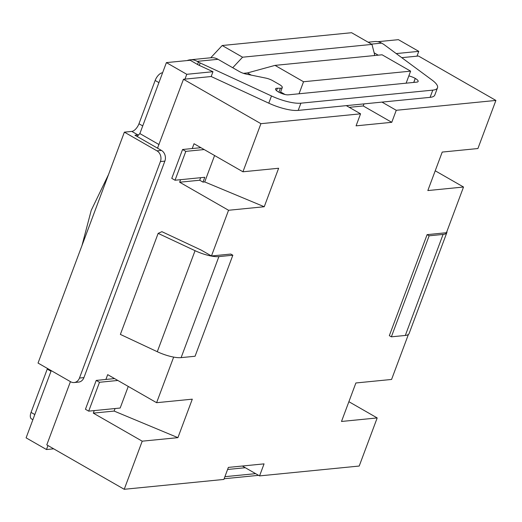 <?xml version="1.0" encoding="UTF-8"?>
<svg xmlns="http://www.w3.org/2000/svg" width="522" height="522" viewBox="0 0 522 522"><rect width="100%" height="100%" fill="white"/><g stroke="black" fill="none" stroke-linecap="round" stroke-linejoin="round"><path stroke-width="0.78" d="M53.681 448.822L46.478 449.533L26.1 437.847L51.234 370.627M408.837 75.912A7.497 2.134 -159.5 0 1 415.225 78.404L415.284 78.437A7.497 2.134 -159.5 0 1 418.148 81.471A7.497 2.134 -159.5 0 1 416.824 82.117L288.333 94.834A7.497 2.134 -159.5 0 1 278.461 91.97L278.409 91.937A7.497 2.134 -159.5 0 1 275.544 88.897A7.497 2.134 -159.5 0 1 277.423 88.225L280.392 88.225A7.497 2.134 20.5 0 0 282.272 87.552A7.497 2.134 20.5 0 0 279.414 84.512L272.804 80.727A7.497 2.134 20.5 0 0 265.894 78.117L246.162 74.085A7.497 2.134 -159.5 0 1 239.246 71.475L218.02 59.306A16.071 13.337 -95.7 0 0 212.682 57.701L210.731 57.772L222.196 45.512L351.58 32.71L371.964 44.403L374.607 54.562L374.235 55.567M232.727 67.736L242.573 57.205L222.196 45.512M377.804 41.701L398.39 39.665L418.774 51.352L416.974 56.161L418.461 56.017L495.9 100.433L396.257 110.292L391.761 122.318L356.069 125.848L360.565 113.822L260.922 123.681L183.483 79.266L211.182 76.525L212.976 71.71L186.772 74.307L166.394 62.614L190.191 60.265L197.525 64.474A8.032 2.284 20.5 0 0 199.28 65.374L212.976 71.71M137.149 136.477L139.863 133.573L166.394 62.614M396.231 53.583L418.774 51.352M401.757 57.668L416.974 56.161M243.428 73.334L247.435 72.936L251.252 75.122M242.573 57.205L371.964 44.403M184.971 79.116L186.772 74.307M46.478 449.533L47.972 445.547M159.06 144.587L139.863 133.573M157.527 148.163L183.483 79.266M157.69 148.261L157.853 147.817M137.925 134.924L134.95 135.218L161.442 150.414L156.985 150.851A8.032 6.669 84.3 0 1 160.398 161.579L79.461 378.052A8.032 6.669 84.3 0 1 74.137 382.541A8.032 6.669 84.3 0 1 70.646 381.765L38.041 363.064L124.38 132.151L131.812 131.413L137.925 134.924A8.032 3.856 119.8 0 0 138.793 134.722M74.137 382.541L78.6 382.104A8.032 6.669 -95.7 0 0 83.925 377.615L164.861 161.135A8.032 6.669 -95.7 0 0 161.442 150.414M199.28 65.374L200.174 62.966A8.032 2.284 -159.5 0 1 198.425 62.066L197.199 61.361L218.02 59.306M187.137 60.565A16.071 13.337 84.3 0 1 190.223 59.802A16.071 13.337 84.3 0 1 197.199 61.361M200.174 62.966L271.479 95.963A26.785 7.608 20.5 0 0 300.9 103.18L432.79 90.13A26.785 7.608 20.5 0 0 437.501 87.826L434.806 95.037A26.785 7.608 -159.5 0 1 430.095 97.346L298.199 110.396A26.785 7.608 -159.5 0 1 268.784 103.18L211.182 76.525M437.501 87.826A26.785 7.608 20.5 0 0 432.086 80.075L384.277 44.755A8.032 2.284 -159.5 0 0 382.835 43.822L381.615 43.117A16.071 13.337 -95.7 0 0 374.633 41.558L368.127 42.204M378.215 55.169L374.157 52.846M115.075 408.537L114.129 411.068L177.911 437.651L142.212 441.181L124.229 489.29L223.873 479.431L228.368 467.405L264.06 463.869L259.565 475.901L242.338 466.022M245.301 467.719L227.592 469.467M156.985 150.851L124.38 132.151M47.463 368.467A8.032 3.856 -60.2 0 1 47.241 369.1L50.999 371.253M34.811 414.553L31.052 412.4A8.032 3.856 119.8 0 0 31.516 418.925L32.879 419.708M31.052 412.4L47.241 369.1M142.728 125.913L138.969 123.76A8.032 3.856 -60.2 0 1 131.812 131.413M138.969 123.76L155.158 80.466L158.916 82.62M162.538 72.93L162.316 72.806A8.032 3.856 119.8 0 0 155.158 80.466M224.897 476.684L255.63 473.643M259.565 475.901L359.208 466.042L377.191 417.933L341.499 421.463L355.887 382.978L391.578 379.448L408.387 334.491M224.127 478.746L258.586 475.34M124.229 489.29L46.791 444.868L70.431 381.641M381.993 102.11L396.257 110.292M360.565 113.822L346.301 105.64M285.038 94.502L280.621 91.97M299.041 93.771L303.536 81.745L410.618 71.149L406.116 83.181M364.004 103.885L363.234 105.953L349.257 107.336M232.832 255.225L195.065 356.252L181.121 357.629A21.428 6.088 -159.5 0 1 157.285 351.717L120.373 334.413L158.14 233.386L195.058 250.69A21.428 6.088 20.5 0 0 218.894 256.609L232.832 255.225L230.796 254.057L211.462 255.969L201.218 250.097L161.905 231.67L158.14 233.386M427.107 234.639L429.143 235.807L443.08 234.424A21.428 6.088 20.5 0 0 446.852 232.577L409.078 333.604A21.428 6.088 -159.5 0 1 405.313 335.45L391.369 336.827L389.334 335.659L427.107 234.639L446.44 232.721L463.523 187.02L427.831 190.556L442.219 152.072L477.911 148.535L495.9 100.433M446.852 232.577A21.428 6.088 20.5 0 0 446.91 231.461M391.369 336.827L429.143 235.807M200.918 147.687L192.233 148.542L194.027 143.733L242.939 171.784L278.631 168.254L264.243 206.738L228.551 210.268L211.462 255.969M228.551 210.268L179.64 182.217L180.586 179.685M260.922 123.681L242.939 171.784M142.212 441.181L93.307 413.13L94.254 410.592M117.848 380.466L99.493 382.28L88.701 411.147L85.438 409.274L96.231 380.407L105.894 379.455L107.695 374.646L156.607 402.697L192.298 399.167L177.911 437.651M173.656 357.094L156.607 402.697M192.233 148.542L182.563 149.501L185.825 151.367L175.033 180.234L204.774 177.291L202.98 182.1L199.717 180.234L179.64 182.217M204.18 149.553L185.825 151.367M88.701 411.147L120.177 408.028L128.255 386.437M214.588 155.523L204.715 181.93L202.98 182.1M200.663 177.695L199.717 180.234L200.663 177.695M96.231 380.407L99.493 382.28M105.894 379.455L114.586 378.594M182.563 149.501L171.771 178.361L175.033 180.234M93.307 413.13L114.129 411.068M264.243 206.738L204.715 181.93M435.224 170.792L463.523 187.02M348.885 401.699L377.191 417.933M391.761 122.318L363.234 105.953M303.536 81.745L275.009 65.38L247.435 72.936M275.009 65.38L382.084 54.79L410.618 71.149M198.425 62.066L197.525 64.474M271.479 95.963L268.784 103.18M371.475 44.122L381.615 43.117M83.925 377.615L79.461 378.052M160.398 161.579L164.861 161.135M300.9 103.18L298.199 110.396M432.79 90.13L430.095 97.346M415.225 78.404L413.724 82.424M415.284 78.437L413.796 82.417M277.423 88.225L276.523 90.639M280.392 88.225L278.905 92.218M195.058 250.69L157.285 351.717M218.894 256.609L181.121 357.629M405.313 335.45L443.08 234.424M81.98 245.555L91.226 210.353L108.53 174.537M190.223 59.802L210.731 57.772M282.272 87.552L280.275 92.896"/></g></svg>
